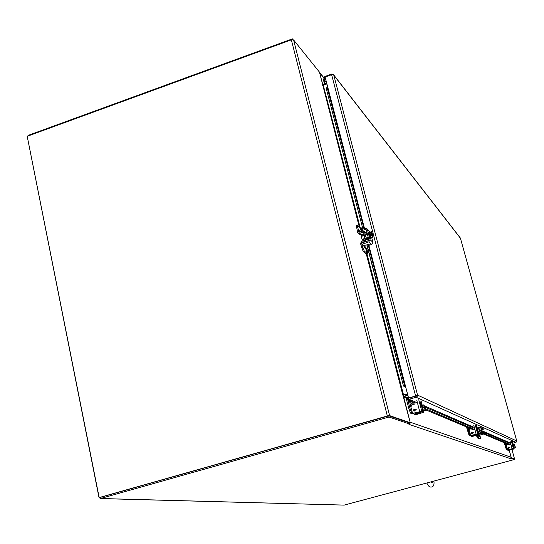 <?xml version="1.0" encoding="UTF-8"?>
<svg xmlns="http://www.w3.org/2000/svg" width="544" height="544" viewBox="0 0 544 544"><rect width="100%" height="100%" fill="white"/><g stroke="black" fill="none" stroke-linecap="round" stroke-linejoin="round"><path stroke-width="0.82" d="M27.2 136.292L291.346 39.841L387.342 415.976L99.178 497.576L27.2 136.292M387.342 415.976L389.62 415.616L410.292 422.749L409.578 422.953L388.702 415.779L389.021 417.024L100.341 498.569L98.933 497.189L27.275 136.673M388.402 415.956L99.178 497.576M322.871 85.354L319.43 72.087L293.57 39.916L291.346 39.841M366.928 253.694L403.553 394.992L402.852 395.1L410.292 422.749L409.816 423.878M359.278 226.896L322.837 85.354M322.592 85.265L326.876 84M407.483 394.053L402.914 395.325M403.553 394.992L407.436 393.883M510.966 458.225L510.279 458.653L511.149 457.252L509.211 450.208M100.484 497.345L388.702 415.779M27.438 136.204L28.451 135.279L292.407 38.862L292.597 39.61M100.579 498.576L344.168 505.104L514.277 459.564L514.08 458.857L511.149 457.851M389.021 417.024L409.877 424.109L409.578 422.953M293.039 39.651L292.407 38.862M409.346 424.252L409.877 424.109M511.027 458.463L514.277 459.564M319.491 72.318L322.748 84.49L326.733 83.443M407.776 395.175L404.104 396.222L403.682 396.964L410.278 422.702M403.063 395.508L403.546 395.182M511.19 457.647L514.094 458.905M511.285 457.626L509.238 450.214M507.912 449.718L506.41 449.766L504.227 442.707M505.104 443.081L506.342 447.549L505.614 447.746M507.81 449.677L507.13 449.575L506.342 447.549M510.925 449.126L508.252 450.466L511.646 448.936M506.294 445.516L505.573 443.272M507.164 444.434L507.015 443.877M506.498 444.815L506.138 443.51M413.454 413.284L411.611 413.562L410.638 413.188L409.204 409.945L406.416 399.208L407.034 397.093L408.027 397.671L407.531 398.895L410.319 409.625L409.204 409.945M413.202 413.188L411.754 412.869L410.319 409.625M417.942 412.27L419.22 412.78L414.12 414.508L415.235 414.854M416.398 414.392L415.242 414.215L420.349 412.481L419.057 411.958M410.808 406.633L408.87 398.718M408.632 400.35L408.075 399.48L408.85 402.458L408.075 399.486M408.027 397.671L408.476 397.861M412.094 404.981L411.733 403.607M408.619 400.357L408.904 402.478M408.768 401.907L408.428 400.561M471.104 435.52L469.132 435.526L466.446 426.904M467.514 427.346L468.982 432.793L468.098 433.038M470.954 435.465L470.009 435.288L468.982 432.793M474.708 434.772L475.347 435.023L471.247 436.336L471.906 436.546M472.818 436.179L476.238 434.799L475.585 434.534M469.098 430.372L468.214 427.638M470.472 428.971L470.349 428.536M469.615 429.277L469.302 428.094M513.917 447.977L515.372 447.637L514.386 444.319L513.006 444.693L513.325 446.277L513.917 447.977L515.515 447.698L514.474 444.4M514.386 444.319L514.706 445.903L513.325 446.277M515.372 447.637L514.651 447.834L515.515 447.698M514.706 445.903L515.297 447.603M515.331 447.481L514.508 444.509M514.495 444.645L515.44 447.664M514.576 444.536L515.399 447.508M514.678 445.652L514.91 446.454M512.7 444.57L513.794 448.372M514.155 448.066L513.176 444.645M514.121 448.29L513.774 448.385M511.333 441.075L513.386 448.494L514.298 448.868L509.034 450.146M512.652 444.836L512.067 442.299L512.815 444.53M507.899 449.711L512.659 448.691L513.25 449.174L508.79 450.031M513.386 448.494L507.742 449.643L506.328 445.692L507.015 444.475L507.885 444.237M508.15 442.755L509.102 443.068L508.824 443.986M508.79 448.297L508.048 448.222L508.212 447.025L509.905 447.515L508.79 448.297M508.042 442.707L509.102 443.068M508.048 448.222L508.443 447.862L508.212 447.025L509.905 447.515M509.517 447.569L508.654 447.8L508.49 447.195L509.517 447.569L508.654 447.8M478.455 433.405L480.236 432.99L479.04 428.944L477.367 429.406L477.714 431.324L478.455 433.405L480.454 433.078L479.176 429.066M479.04 428.944L479.386 430.862L477.714 431.324M480.236 432.99L479.359 433.235L480.454 433.078M479.386 430.862L480.128 432.942M479.176 429.366L480.175 432.772L479.203 429.189M479.305 429.23L480.291 432.84M479.237 429.957L479.876 432.181M477.034 429.27L478.353 433.894M478.808 433.534L477.612 429.338M475.266 424.966L477.714 433.996L479.074 434.554L472.722 436.145M476.925 429.576L476.265 426.51L477.204 429.209M471.036 435.492L476.836 434.241L478.19 434.792L473.382 436.152L472.403 435.989M477.714 433.996L470.825 435.404L469.132 430.59L469.975 429.107L471.029 428.815M471.383 427.02L472.518 427.394M472.104 433.758L471.206 433.663L471.682 433.228L471.41 432.208L473.457 432.8L472.104 433.758M471.226 426.952L472.512 427.387L472.172 428.502M471.131 433.378L471.682 433.228L471.668 432.14L473.457 432.8M472.988 432.868L471.947 433.16L471.743 432.419L472.988 432.868L471.947 433.153M422.919 410.584L425.224 410.06L423.701 404.879L421.58 405.477L421.92 407.891L422.919 410.584L425.578 410.21L425.238 407.796L423.919 405.069M423.701 404.879L424.048 407.293L421.92 407.891M425.224 410.06L424.116 410.373L425.578 410.21M424.048 407.293L425.041 409.986M423.864 405.47L425.143 409.775C424.204 407.674 423.796 406.184 423.919 405.307L423.953 405.198M424.089 407.062L424.232 407.619M424.055 405.028L424.034 405.43M424.123 405.273L425.333 409.89M423.871 405.797L424.912 409.435M421.219 405.328L422.906 411.223M423.511 410.788L421.954 405.375M418.758 399.724L421.784 411.271L424.028 412.189L417.071 414.365L416.017 414.27M421.002 405.688L420.254 401.805L421.498 405.219M413.25 413.202L420.662 411.584L422.899 412.488L416.826 414.27L415.568 414.052M421.784 411.271L414.066 413.202L412.957 413.08L412.209 412.121L410.856 406.932L411.937 405.028L413.27 404.648M413.794 402.37L415.194 402.825M414.589 410.958L413.454 410.856L414.059 410.292L413.719 408.986L416.31 409.727L414.487 410.557L414.589 410.958M413.535 402.254L415.16 402.805L414.718 404.24M414.161 410.652L414.263 411.053M413.454 410.849L414.066 410.292L413.726 408.986L416.31 409.727M415.718 409.822L414.392 410.196L414.147 409.251L415.718 409.822L414.392 410.196M479.461 435.166L479.618 436.642L478.006 436.002L477.55 435.105M477.142 435.22L477.924 437.505L480.202 438.627L480.617 438.552L479.842 435.057M479.053 436.417L478.836 435.336M480.202 438.627L479.577 438.797L477.863 438.138L478.489 437.968M477.863 438.138L477.292 437.682L477.924 437.505M477.476 436.404L476.843 436.58L477.292 437.682M476.843 436.58L476.51 435.39M477.306 428.04L480.114 427.271L480.284 427.904L477.482 428.679M480.114 427.271L483.181 428.638L483.351 429.264L479.781 430.243M479.992 438.722L479.577 438.797M483.351 429.264L480.284 427.904M324.564 84.211L323.354 79.553L324.843 76.915M325.332 78.044L324.924 77.228L325.108 77.799L324.102 79.587L325.237 83.973M326.509 82.566L324.102 79.587M325.142 76.391L326.856 75.786M414.086 402.444L411.516 401.35L410.509 401.948L412.155 404.178L413.161 403.58L411.393 401.173L411.393 400.296L409.122 399.276L417.459 402.88M410.509 401.948L410.353 399.847L408.68 399.119M325.183 77.486L324.741 76.534L331.67 74.072L333.084 74.222L333.812 75.235L333.064 74.48L331.629 74.691L415.609 396.005L408.517 398.024L415.861 396.12M415.609 396.005L417.547 395.107L417.343 396.202L416.16 397.27L409.122 399.276M416.16 397.27L516.011 442.367L516.773 441.13M460.421 238.224L516.739 440.987L417.54 395.107L333.812 75.235L460.421 238.224M417.112 395.678L416.609 395.903L417.343 396.202M415.908 396.1L408.673 398.167L409.074 399.289M331.629 74.691L325.115 77.01L364.514 228.562M364.024 228.718L327.304 88.121L327.508 86.414L325.115 77.01M516.011 442.367L512.747 443.251M460.421 238.218L516.759 441.034M408.517 398.024L405.77 387.457L404.58 385.526L403.424 385.805L367.03 244.929M325.006 77.554L325.292 77.908M405.797 387.559L403.471 385.995L366.86 244.984L403.424 385.832M327.304 88.121L326.189 88.332L327.372 86.945M404.58 385.526L368.145 244.576M474.919 429.665L425.367 408.734M510.877 444.856L484.602 433.752M481.984 432.65L480.243 431.916M362.916 229.072L326.203 88.373M404.076 382.833L402.914 383.119M327.774 89.23L326.672 89.488M473.436 429.828L425.517 409.775M509.83 445.053L483.528 434.051M480.896 432.949L480.393 432.738M479.529 434.962L478.407 435.261L479.529 434.962M480.454 433.072L486.472 432.106M478.972 434.18L483.473 432.942L486.635 432.711L485.078 433.622L477.761 435.628M481.923 433.548L484.289 432.97M484.901 432.936L485.432 433.167L481.488 434.228L480.944 433.996L484.901 432.936M483.473 432.942L483.296 432.29M475.959 435.54L476.626 435.805M363.63 234.824L365.024 239.231M359.482 234.199L361.155 234.634L359.611 233.254L357.972 232.859L357.558 232.138L356.334 225.631L357.367 225.298M359.611 233.254L362.97 232.234L363.664 232.614L365.439 239.448L365.031 240.176L361.692 241.305L360.488 243.474L363.113 251.301L365.854 253.606L367.941 253.246L366.948 253.266L364.215 250.947L362.698 247.411L361.59 243.12L361.991 242.393L365.337 241.264L366.54 239.095L364.364 231.547L362.705 231.139L359.346 232.159L358.659 231.785L357.428 225.277L360.366 227.888L361.359 227.888L361.767 229.446M360.386 229.058L360.76 229.765L359.985 228.976L360.359 229.894M361.155 234.634L363.963 233.784L364.154 234.559L363.95 233.784M364.766 232.261L366.289 233.641L365.745 232.798M366.289 233.641L366.568 234.729M367.329 237.646L368.057 240.448L366.54 239.095M368.111 240.904L368.057 240.448M363.576 245.664L364.446 247.234L365.915 248.309L367.207 253.3M359.985 228.99L360.482 229.425M367.941 253.246L366.642 248.254L365.915 248.309M360.414 229.881L360.216 229.459L360.584 229.826M360.427 229.874L360.223 229.459M363.44 235.729L361.189 236.45L362.1 239.319M371.919 234.967L372.735 234.709L371.477 231.737L369.383 232.41L369.124 233.328L369.777 235.838L370.824 237.946L372.926 237.272L372.939 235.484L372.776 236.756L371.661 234.301L372.926 237.272M369.777 235.838L371.885 235.164M369.124 233.328L371.232 232.655L371.457 233.519L370.348 233.872L370.552 234.654L371.661 234.301M371.477 231.737L371.232 232.655M371.457 233.519L371.518 233.573C371.273 231.506 371.654 231.866 372.681 234.648L372.735 234.709M372.531 234.661L371.083 233.75L371.518 233.58L371.43 232.274L372.681 234.648M371.035 234.505L370.348 233.872M372.735 235.443L371.994 235.185M372.885 235.43C373.13 237.504 372.742 237.15 371.722 234.355M371.382 232.778L372.184 234.77M372.388 235.552L372.524 236.388M369.138 232.247L368.676 232.39L368.825 234.654L370.539 238.279M371.151 237.844L369.349 234.491L369.43 232.397M368.281 245.106L369.192 244.487L368.302 244.528L363.48 245.609L362.107 244.406L368.812 241.869L371.722 244.46L372.946 242.298L371.736 237.653M367.37 229.418L370.287 232.118L367.37 229.418L370.042 239.686L368.812 241.869M358.659 231.785L359.101 232.179L359.978 231.2L365.568 229.398L366.268 229.772L368.941 240.04L368.526 240.768L362.923 242.563L361.821 243.311L362.1 244.297M366.982 228.718L365.282 228.31L359.7 230.112L358.605 230.874L358.884 231.853M371.722 244.46L368.778 245.392M367.003 232.587L365.894 232.941M365.446 232.526L365.969 232.111L365.038 232.159M389.62 415.616L293.57 39.916M402.852 395.1L366.228 253.715M364.575 247.35L364.154 245.711M362.902 240.89L362.467 239.204M361.712 236.286L361.277 234.593M323.279 85.279L360.203 227.739M361.93 234.396L362.365 236.076M363.12 238.993L363.555 240.672M364.834 245.609L365.486 248.132M344.168 505.104L100.919 498.515M408.959 424.368L510.374 458.619M319.661 72.719L324.102 78.234M511.149 457.252L410.224 422.198M406.463 398.16L403.682 396.964M404.104 396.222L406.851 397.419M511.952 449.589L514.474 458.728L511.958 449.589M506.41 449.766L507.13 449.575M508.232 450.466L508.953 450.269M507.695 449.772L507.838 450.296L507.688 449.772M410.638 413.188L411.754 412.869M415.099 414.895L416.201 414.582M407.531 398.895L408.687 399.391M412.617 412.828L412.726 413.243M408.748 398.942L407.592 398.439M415.419 413.93L415.188 413.046M413.841 413.352L414.127 414.446M418.778 412.978L418.669 412.556M420.104 411.658L420.315 412.461M469.132 435.526L470.009 435.288M471.845 436.567L472.716 436.329M470.499 435.146L470.594 435.513M472.335 435.907L472.212 435.458M471.05 435.533L471.254 436.308L471.036 435.54M476.116 434.391L476.218 434.785M513.087 444.509L512.251 441.483L513.094 444.523M510.095 441.306L512.149 448.732M477.646 429.332L476.626 425.578M473.722 425.231L476.17 434.275M476.503 428.006L476.85 427.91M423.994 412.168L423.626 410.761L424.028 412.189M421.029 400.751L422.219 405.3L420.995 400.724M416.718 400.044L419.737 411.597M420.505 403.791L421.083 403.628M422.45 412.685L422.334 412.257M509.245 443.197L508.497 442.877M508.395 442.83L485.989 433.235M483.63 432.228L479.917 430.637M472.682 427.536L471.804 427.162M471.655 427.101L424.98 407.109M415.378 403.002L414.331 402.546M368.88 245.364L408.564 398.011M422.11 404.892L422.722 405.151M424.551 405.94L474.32 427.455M480.393 430.08L484.915 432.031M486.642 432.779L510.598 443.129M481.488 434.228L481.358 433.745M356.456 227.868L357.551 227.514M361.597 247.765L362.698 247.411M360.366 227.888L360.849 229.738M361.08 229.663L360.631 227.929M363.746 232.934L362.97 232.234M365.337 241.264L365.772 241.652M362.413 242.753L361.991 242.393M362.093 244.358L361.59 243.12M365.65 248.275L366.948 253.266M363.113 251.301L364.215 250.947M370.042 239.686L372.946 242.298M362.923 242.563L363.208 243.658M359.7 230.112L359.978 231.2M366.364 230.132L365.568 229.398M319.484 72.298L324.163 78.118M413.814 413.352L414.113 414.487M420.131 411.658L420.349 412.481M415.167 414.902L416.269 414.589M476.122 434.384L476.238 434.799M471.879 436.567L472.75 436.329M512.679 444.564L513.026 444.475M477 429.264L477.408 429.148M478.326 433.915L478.74 433.799M476.639 425.585L477.659 429.332M421.151 405.321L421.654 405.171M422.838 411.271L423.368 411.121M460.306 237.952L333.506 74.664M486.458 432.058L486.635 432.711M363.514 234.763L364.167 234.552M359.523 234.24L358.122 232.995M365.888 232.934L364.364 231.547M364.915 239.367L365.378 239.217M368.24 237.354L366.255 237.993M364.351 238.598L362.066 239.326M367.479 234.437L365.493 235.076M370.478 238.299L371.001 238.129M358.87 231.914L358.605 230.874M431.644 481.685L432.358 482.752L431.48 482.208M430.882 487.091L431.746 487.002C433.616 486.465 434.343 484.486 433.935 481.073M430.494 487.043C429.4 487.125 428.169 485.772 426.795 482.984"/></g></svg>

